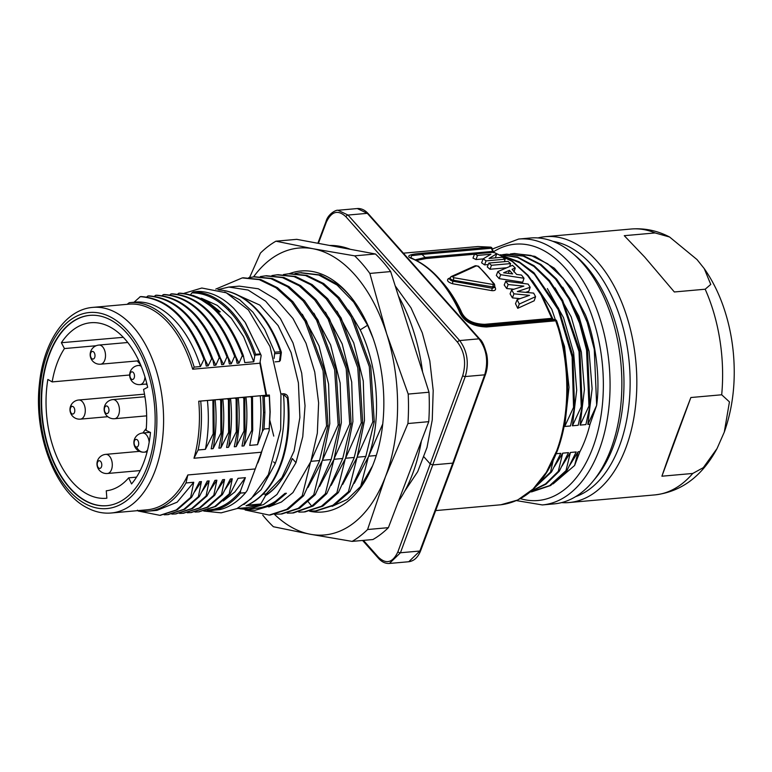 <?xml version="1.0" encoding="UTF-8"?>
<svg xmlns="http://www.w3.org/2000/svg" width="772" height="772" viewBox="0 0 772 772"><rect width="100%" height="100%" fill="white"/><g stroke="black" fill="none" stroke-linecap="round" stroke-linejoin="round"><path stroke-width="1.16" d="M556.708 320.988A1.92 1.92 0 0 0 555.193 319.714A1.92 1.534 -80.7 0 0 554.885 319.695A1.92 1.139 -95.1 0 1 555.869 320.795A1.92 0.579 -18.7 0 1 556.708 320.988C570.904 362.126 571.232 413.454 557.49 450.394C544.636 483.446 525.761 501.568 500.874 504.772L517.703 500.015L533.085 489.033L546.296 472.368L556.68 450.848C570.469 413.802 570.141 362.107 555.869 320.795L486.563 326.971C472.039 326.459 462.862 321.036 459.022 310.711A129.628 76.746 -95.1 0 0 438.399 278.489A129.628 76.746 -95.1 0 0 413.078 259.054C405.31 256.362 407.963 254.442 421.039 253.312A1.92 1.139 84.9 0 1 422.014 254.422L491.32 248.246A1.92 0.56 -18.3 0 1 492.15 248.43A1.92 1.92 0 0 0 490.674 247.146L477.887 246.538M421.039 253.312L490.345 247.137L477.897 246.538L403.38 253.177M363.438 540.381L378.444 557.249C386.328 564.544 392.813 562.72 397.908 551.777L462.737 375.588C466.365 363.014 464.638 351.897 457.555 342.247L345.914 216.749A1.92 1.206 -41.7 0 1 348.027 215.06L367.318 213.333A1.92 1.206 138.3 0 1 368.186 213.622L368.186 213.622C364.905 209.974 361.267 208.276 357.282 208.546L367.318 213.333L478.958 338.831C486.611 349.166 488.531 361.161 484.7 374.835L452.788 463.123L419.872 551.025L408.774 561.736L389.426 563.454L400.446 552.752L465.265 376.562C469.183 362.937 467.311 350.932 459.668 340.558L348.027 215.06L337.982 210.264C336.119 209.685 327.994 213.969 326.054 221.419L317.871 243.276M345.914 216.749C338.02 209.453 331.487 211.277 326.315 222.23A1.92 0.965 -159.5 0 1 326.054 221.419M273.751 436.103L269.959 420.73M332.095 506.374L347.284 499.407L360.707 486.399L368.389 456.821L354.28 483.311M360.707 486.399L372.548 465.873M289.259 273.722A120.992 71.622 84.9 0 1 356.818 305.056A120.992 71.622 84.9 0 1 373.648 463.094A120.992 71.622 84.9 0 1 371.4 468.594A120.992 71.622 84.9 0 1 309.63 511.228M368.389 456.821L382.748 423.934M365.841 456.435L349.89 491.61L348.442 491.745L357.262 456.59L372.837 421.869L374.285 421.744L365.841 456.435L357.05 457.227M345.267 458.877L361.277 422.902L362.724 422.776L354.058 458.095L338.329 492.642L336.882 492.777L345.267 458.877L331.149 485.376M337.007 311.174L353.74 342.874L363.274 380.982L364.471 420.566L357.262 456.59M342.71 458.5L326.768 493.675L325.321 493.8L334.141 458.655L349.716 423.934L351.154 423.809L342.71 458.5L333.929 459.282M325.446 312.206L342.179 343.916L351.714 382.015L352.91 421.608L345.702 457.622M243.412 277.804L260.762 279.541L277.476 287.695L292.984 301.794L306.445 321.075L324.529 370.695L328.032 425.864L319.367 461.193L303.647 495.74L302.199 495.865L310.576 461.974L292.935 492.594L281.394 502.032L268.704 506.953M322.146 460.942L338.155 424.967L339.593 424.832L331.149 459.533L315.208 494.707L313.76 494.833L322.146 460.942L308.028 487.441M302.325 314.272L319.048 345.972L328.582 384.07L329.789 423.664L322.58 459.687M237.988 508.449L248.613 508.951L256.082 508.285A111.39 65.938 -95.1 0 0 284.964 493.385L270.827 505.274L254.895 510.35L239.918 508.758M254.895 510.35L272.275 505.149L286.402 493.26L284.964 493.385M310.576 461.974L326.585 425.999L328.032 425.864M248.613 508.951L263.57 504.55L276.965 494.485L295.975 462.669L302.769 436.662L305.036 405.734L301.698 373.108L292.984 342.903L280.381 318.508L265.674 301.234L248.15 290.05L228.83 287.059L217.907 289.625M265.5 495.682L265.172 495.711C276.733 488.261 285.775 475.87 292.289 458.52C285.891 475.861 276.955 488.242 265.5 495.682L260.482 504.473L248.053 507.551M262.943 494.234L266.147 493.945L265.172 495.711M260.482 504.473L245.998 505.766C262.577 498.413 274.687 482.722 282.32 458.693C287.811 440.252 289.5 420.084 287.367 398.198L284.849 395.602L283.604 395.718L282.32 393.874L280.931 393.952M243.981 504.55L261.09 489.718L275.199 463.615C282.629 443.253 285.428 420.615 283.604 395.718M266.147 493.945L281.915 477.55L294.093 451.002L299.883 417.517L298.417 382.951L291.092 352.582L278.132 325.581L259.768 305.075L238.693 295.522M274.099 358.401L274.755 352.225L280.4 351.723A1.92 0.608 161.3 0 1 281.24 351.935A1.92 1.92 0 0 1 281.326 352.794L280.361 360.35L279.474 361.47L275.102 361.856M287.367 398.198L288.139 398.024C287.869 395.525 286.383 394.096 283.671 393.749L280.989 393.894M274.755 352.225L264.748 329.47L252.965 312.206L239.638 299.7L224.739 292.077M279.474 361.47L280.525 353.229A1.92 1.139 84.9 0 0 280.4 351.723C274.002 333.002 265.085 318.035 253.66 306.812C242.9 296.487 231.368 290.861 219.045 289.925L218.901 289.915M274.88 353.73L280.525 353.229L281.027 352.37M262.287 449.786L261.129 453.762A100.823 59.685 84.9 0 1 257.819 462.968M265.993 395.235L269.389 395.042L270.171 411.823L269.167 430.757L261.399 452.228L193.984 458.24A103.226 61.113 -95.1 0 0 198.722 401.228L265.993 395.235L259.894 363.216L261.168 355.438L245.486 322.86M111.216 513.004A103.226 61.113 -95.1 0 0 162.525 439.056A103.226 61.113 -95.1 0 0 132.852 326.45A103.226 61.113 -95.1 0 0 92.881 307.381C65.224 309.437 43.444 342.17 39.43 383.752C33.505 434.038 54.947 491.658 86.956 507.706C94.879 511.933 102.966 513.698 111.216 513.004L147.056 509.809A103.226 61.113 -95.1 0 0 187.837 474.963L255.252 468.951L261.399 452.228M92.881 307.381L128.721 304.178A103.226 61.113 84.9 0 1 168.692 323.256A103.226 61.113 84.9 0 1 192.691 369.209L259.894 363.216M127.062 304.371L129.271 302.692A104.664 61.963 84.9 0 1 129.744 302.643A104.664 61.963 84.9 0 1 194.177 367.115L200.45 366.555L203.953 359.414L204.918 359.327L206.24 366.044L208.16 365.87L211.46 359.115L212.696 359.009L213.94 365.349L215.87 365.185L219.238 357.668L220.203 357.581L221.651 364.664L223.581 364.49L226.949 356.982L227.914 356.896L229.361 363.979L231.291 363.805L234.649 356.297L235.614 356.21L237.072 363.294L238.992 363.12L242.36 355.602L243.325 355.516L244.772 362.599L253.785 361.798L254.76 356.008C248.188 336.544 239.301 321.152 228.097 309.833C216.749 298.523 204.667 292.868 191.871 292.877L192.952 292.086M191.871 292.877L190.665 294.672M242.36 355.602C227.209 315.999 206.037 295.213 178.843 293.235L177.531 294.238M234.649 356.297C219.509 316.694 198.327 295.898 171.133 293.92L169.821 294.923M226.949 356.982C211.798 317.379 190.626 296.583 163.423 294.605L162.11 295.608M219.238 357.668C204.088 318.064 182.916 297.278 155.712 295.3L154.4 296.303M211.46 359.115L211.528 358.353C196.377 318.749 175.205 297.963 148.012 295.985L146.699 296.988M203.953 359.414C188.822 319.589 167.601 298.677 140.301 296.67L134.019 302.267C160.171 298.967 188.088 326.122 200.45 366.555M198.211 291.613L193.482 291.845C206.028 292.096 217.907 297.799 229.13 308.954C240.285 320.303 249.115 335.424 255.609 354.319L260.473 353.885L245.071 322.242L233.916 308.53C222.703 297.365 210.852 291.662 198.385 291.411L198.211 291.613M260.473 353.885L261.168 355.438M254.76 356.008L255.609 354.319M194.177 367.115L192.691 369.209M255.252 468.951L247.243 490.326L245.631 492.652L240.459 493.105L240.517 490.924L245.39 477.665L238.056 478.322L230.172 493.839L229.207 493.926L232.275 478.833L225.279 489.284M203.856 511.132L220.03 509.588C229.487 507.194 238.017 501.549 245.631 492.652M191.138 512.54L207.996 507.156L222.461 494.524L230.355 479.007L232.275 478.833M222.461 494.524L221.496 494.611L224.575 479.518L217.579 489.969M183.427 513.226L200.286 507.841L214.751 495.219L222.645 479.692L224.575 479.518M214.751 495.219L213.796 495.306L216.864 480.203L209.868 490.654M175.726 513.92L192.575 508.536L207.05 495.904L214.934 480.377L216.864 480.203M207.05 495.904L206.085 495.991L209.154 480.898L202.158 491.349M168.016 514.606L184.865 509.221L199.34 496.589L207.224 481.062L209.154 480.898M199.34 496.589L198.375 496.676L201.444 481.583L194.447 492.034M160.306 515.291L177.164 509.906L191.63 497.274L199.523 481.757L201.444 481.583M191.63 497.274L190.665 497.361L193.733 482.268L177.164 502.176L156.957 510.379L148.34 511.141A104.664 61.963 84.9 0 1 138.005 510.62M187.828 474.963L185.984 482.963L193.733 482.268M209.164 511.025L215.089 510.022C224.469 507.638 232.932 502.003 240.459 493.105M185.984 482.963A104.664 61.963 84.9 0 1 148.34 511.141M137.426 510.186L138.159 511.006L159.872 515.329L176.199 509.993L190.665 497.361M164.147 514.799L167.582 514.644L183.9 509.308L198.375 496.676M171.857 514.113L175.292 513.959L191.61 508.623L206.085 495.991M179.567 513.419L182.993 513.274L199.321 507.928L213.796 495.306M187.268 512.733L190.703 512.589L207.031 507.243L221.496 494.611M194.978 512.048L198.414 511.894L214.741 506.557L229.207 493.926M198.848 511.855L215.697 506.471L230.172 493.839M223.243 501.018L234.823 491.976L245.39 477.665M207.292 510.224L214.182 509.144C223.996 506.644 232.777 500.574 240.517 490.924M147.51 465.979A95.545 56.559 -95.1 0 0 145.3 364.799A95.545 56.559 -95.1 0 0 89.774 315.362A95.545 56.559 -95.1 0 0 48.868 355.091A95.545 56.559 -95.1 0 0 51.126 456.387A95.545 56.559 -95.1 0 0 106.748 505.699A95.545 56.559 -95.1 0 0 147.51 465.979M89.967 315.352A95.545 56.559 -95.1 0 0 49.254 355.062A95.545 56.559 84.9 0 0 51.454 456.204A95.545 56.559 84.9 0 0 106.941 505.679M106.864 498.22A88.114 52.158 84.9 0 1 106.468 498.258A88.114 52.158 84.9 0 1 47.854 379.448L52.178 381.908A80.655 47.748 84.9 0 1 64.443 348.568L61.374 342.72A88.114 52.158 84.9 0 1 90.816 322.735A88.114 52.158 84.9 0 1 147.674 387.303L143.563 389.435A80.655 47.748 84.9 0 1 146.111 430.429L150.482 432.455A88.114 52.158 84.9 0 1 131.539 483.947L128.663 477.839A80.655 47.748 84.9 0 1 106.266 490.789L106.864 498.22M129.677 374.999L52.178 381.908M96.143 345.74L64.443 348.568M146.284 428.392L142.83 433.005M146.207 384.051L147.182 385.151M137.242 360.929L140.543 364.635M61.374 342.72L123.298 337.316M136.528 477.135L128.663 477.839M105.523 412.895A3.841 2.277 84.9 0 1 104.683 407.548A3.841 2.277 84.9 0 1 107.819 406.661A3.841 2.277 -95.1 0 1 108.649 412.007A3.841 2.277 -95.1 0 1 105.523 412.895M129.976 374.507A3.841 2.277 84.9 0 1 132.688 372.007A3.841 2.277 84.9 0 1 134.453 376.823A3.841 2.277 -95.1 0 1 131.732 379.313A3.841 2.277 -95.1 0 1 129.976 374.507M136.171 439.384A3.841 2.277 84.9 0 1 138.69 443.186A3.841 2.277 84.9 0 1 136.654 447.046A3.841 2.277 -95.1 0 1 134.135 443.244A3.841 2.277 -95.1 0 1 136.171 439.384M101.595 463.354A3.841 2.277 84.9 0 1 100.437 468.199A3.841 2.277 84.9 0 1 97.417 465.777A3.841 2.277 -95.1 0 1 98.575 460.932A3.841 2.277 -95.1 0 1 101.595 463.354M74.035 413.29A3.841 2.277 84.9 0 1 70.792 412.48A3.841 2.277 84.9 0 1 70.966 407.124A3.841 2.277 -95.1 0 1 74.199 407.925A3.841 2.277 -95.1 0 1 74.035 413.29M91.569 358.372A3.841 2.277 84.9 0 1 90.729 353.036A3.841 2.277 84.9 0 1 93.856 352.148A3.841 2.277 -95.1 0 1 94.695 357.484A3.841 2.277 -95.1 0 1 91.569 358.372M204.918 359.327C189.787 319.502 168.566 298.59 141.266 296.583L139.838 296.902M188.995 327.357L208.16 365.87M211.528 358.353L212.493 358.266C197.343 318.662 176.17 297.876 148.967 295.898L147.548 296.207M212.493 358.266L212.696 359.009M196.706 326.662L215.87 365.185M220.203 357.581C205.053 317.977 183.881 297.191 156.677 295.213L155.249 295.522M204.416 325.977L223.581 364.49M227.914 356.896C212.763 317.292 191.581 296.506 164.388 294.518L162.96 294.836M212.117 325.292L231.291 363.805M235.614 356.21C220.464 316.607 199.292 295.811 172.098 293.833L170.67 294.151M219.827 324.607L238.992 363.12M243.325 355.516C228.174 315.922 207.002 295.126 179.799 293.148L178.38 293.466M201.376 298.214L217.26 305.374L231.32 318.267L243.605 336.708L253.785 361.798M211.982 306.407L219.306 311.927L220.271 311.84L206.964 301.138L192.701 295.28M219.306 311.927L197.072 296.94M269.274 396.026L269.389 395.042L260.27 395.775C261.756 412.817 260.839 429.126 257.52 444.691L262.432 431.355L264.034 429.029L269.216 428.566L269.968 411.997L269.274 396.026L264.246 396.47L262.837 395.631L263.532 412.431L262.432 431.355M198.722 401.228L200.73 401.083A104.664 61.963 84.9 0 1 198.114 449.989L205.391 449.343L213.207 433.748L214.172 433.661L211.171 448.831L213.101 448.657L220.917 433.053L221.882 432.967L218.881 448.146L220.802 447.972L228.628 432.368L229.583 432.281L226.582 447.451L228.512 447.287L236.328 431.683L237.293 431.596L234.292 446.766L236.222 446.592L244.039 430.998L245.004 430.911L242.003 446.081L243.933 445.907L251.749 430.303L252.714 430.226L252.502 397.522L251.74 396.538L260.27 395.775M251.749 430.303L251.537 397.599L250.446 396.731L245.959 397.049C247.667 414.072 246.992 430.361 243.933 445.907M245.004 430.911L244.792 398.207L244.029 397.223L245.959 397.049M244.039 430.998L243.827 398.294L242.736 397.416L238.249 397.734C239.957 414.757 239.281 431.046 236.222 446.592M237.293 431.596L237.081 398.892L236.319 397.908L238.249 397.734M236.328 431.683L236.116 398.979L235.026 398.101L230.538 398.42C232.256 415.442 231.571 431.731 228.512 447.287M229.583 432.281L229.371 399.578L228.618 398.593L230.538 398.42M228.628 432.368L228.415 399.664L227.325 398.796L222.838 399.114C224.546 416.137 223.87 432.416 220.802 447.972M220.917 433.053L220.705 400.35L219.615 399.481L222.838 399.114M219.615 399.481L215.127 399.8C216.835 416.822 216.16 433.111 213.101 448.657M214.172 433.661L213.863 400.012L213.197 399.973L215.127 399.8M213.863 400.012L207.417 400.485C209.125 417.507 208.45 433.796 205.391 449.343M200.73 401.083L207.417 400.485M264.246 396.47L264.883 412.46L264.034 429.029M269.167 430.757L269.216 428.566M198.114 449.989L193.984 458.24M252.714 430.226L249.713 445.396L257.52 444.691M213.207 433.748L212.898 400.099M221.448 399.317L221.67 400.263L220.705 400.35M221.882 432.967L221.67 400.263M229.371 399.578L228.415 399.664M237.081 398.892L236.116 398.979M244.792 398.207L243.827 398.294M252.502 397.522L251.537 397.599M228.83 287.059L239.272 286.132L258.302 288.776L276.665 299.835L292.964 318.45L305.992 343.164L314.754 372.046L318.614 402.859L317.331 433.208L311.019 460.71M303.647 495.74L288.13 509.25L270.393 514.963M302.199 495.865L286.682 509.375L269.196 515.069L245.12 509.974M215.813 289.085L242.263 277.91L259.315 279.667L276.038 287.821L291.536 301.92L304.998 321.2L323.082 370.83L326.585 425.999M313.886 313.239L330.619 344.939L340.153 383.037L341.349 422.631L334.141 458.655M260.338 276.588L265.385 275.845L282.436 277.611L299.16 285.756L314.667 299.864L328.119 319.135L346.213 368.765L349.716 423.934M326.768 493.675L313.162 506.017L293.553 512.898M278.094 274.716L295.444 276.444L312.168 284.598L327.666 298.706L341.127 317.977L359.221 367.607L362.724 422.776M271.898 275.565L276.945 274.813L293.997 276.579L310.72 284.733L326.228 298.832L339.68 318.103L357.774 367.733L361.277 422.902M333.707 459.909L319.589 486.408M325.321 493.8L311.724 506.142L292.347 513.004L287.252 513.129M315.208 494.707L299.69 508.217L281.954 513.93M313.76 494.833L298.243 508.343L280.757 514.036L275.691 514.162M266.533 275.749L283.884 277.476L300.607 285.63L316.105 299.729L329.567 319.01L347.651 368.64L351.154 423.809M254.972 276.781L272.323 278.509L289.046 286.663L304.544 300.762L318.006 320.042L336.09 369.672L339.593 424.832M248.777 277.621L253.824 276.878L270.875 278.634L287.599 286.788L303.097 300.897L316.559 320.168L334.643 369.798L338.155 424.967M356.828 457.854L342.72 484.343M348.442 491.745L332.935 505.255L315.449 510.948L310.373 511.074M349.89 491.61L334.382 505.12L316.636 510.842M329.499 245.438A144.036 85.267 84.9 0 1 350.382 249.327M398.439 296.043A144.036 85.267 84.9 0 1 422.573 371.959M421.396 440.986A144.036 85.267 84.9 0 1 398.275 501.694M262.741 515.117A158.434 93.798 -95.1 0 0 273.394 526.736L310.431 534.272L352.1 541.394L372.915 539.532A158.434 93.798 -95.1 0 0 388.384 527.662L428.75 421.666A158.434 93.798 -95.1 0 0 429.01 392.224L390.661 271.57A158.434 93.798 -95.1 0 0 375.453 253.988L354.637 255.85L312.969 248.729L275.932 241.192A158.434 93.798 -95.1 0 0 260.453 253.062L249.617 277.457M274.533 514.403A144.036 85.267 -95.1 0 0 310.431 534.272A144.036 85.267 -95.1 0 0 385.44 476.729A144.036 85.267 -95.1 0 0 386.714 333.958A144.036 85.267 -95.1 0 0 312.969 248.729A144.036 85.267 -95.1 0 0 253.525 276.907M375.453 253.988L296.738 239.339L275.932 241.192M388.384 527.662L367.578 529.524L385.44 476.729L407.934 423.529A158.434 93.798 -95.1 0 0 408.205 394.077L386.714 333.958L369.856 273.433A158.434 93.798 -95.1 0 0 354.637 255.85M390.661 271.57L369.856 273.433M429.01 392.224L408.205 394.077M428.75 421.666L407.934 423.529M352.1 541.394A158.434 93.798 -95.1 0 0 367.578 529.524M300.781 272.699L320.438 274.977L338.879 285.186A119.303 70.628 84.9 0 1 357.185 305.596M295.02 273.5L300.028 272.757L318.826 275.044L337.103 285.061L353.692 302.132L367.52 325.128L373.05 338.184M348.568 310.151L360.206 329.856C378.28 366.787 381.686 419.225 368.833 455.557M289.664 273.684L307.005 275.421L323.729 283.565L339.236 297.674L352.688 316.945L370.782 366.575L374.285 421.744M283.459 274.533L288.506 273.79L305.558 275.546L322.281 283.7L337.789 297.799L351.25 317.08L369.334 366.7L372.837 421.869M338.329 492.642L322.821 506.152L305.075 511.865M336.882 492.777L321.374 506.287L303.888 511.981L298.812 512.097M413.078 259.054A1.92 1.467 -65.6 0 1 413.667 259.151C426.829 265.23 438.583 275.961 448.928 291.343L448.928 291.343A129.069 76.409 84.9 0 1 459.851 310.923L460.093 310.547C463.991 320.052 472.493 324.983 485.598 325.35A1.92 1.139 84.9 0 1 484.633 324.327L551.835 318.334L541.037 294.856L527.594 275.546L512.193 261.409L495.624 253.177M459.022 310.711A1.92 0.801 -24.9 0 1 459.851 310.923C463.229 320.428 471.808 325.417 485.578 325.88L485.598 325.35L552.8 319.357L551.835 318.334A1.92 0.637 -20.2 0 1 552.675 318.556L541.732 294.827L528.038 275.343L512.27 261.129L495.209 252.975M413.667 259.151L410.772 257.539L411.659 255.657L422.014 254.422L425.169 257.423L415.172 259.865M493.308 252.54L491.32 248.246A1.92 1.139 -95.1 0 0 490.345 247.137A1.92 1.534 -79.6 0 1 490.674 247.146M486.563 326.971A1.92 1.139 -95.1 0 0 485.578 325.88L554.885 319.695L552.8 319.357A1.92 1.534 -80.7 0 1 553.109 319.367L553.109 319.367A1.92 1.534 -80.7 0 1 553.399 319.454M414.11 259.498A129.069 76.409 84.9 0 1 448.928 291.343L450.51 293.707A125.392 74.237 84.9 0 1 460.093 310.547A1.92 0.83 154.2 0 0 460.923 310.778C464.252 319.405 472.146 323.922 484.633 324.327M493.771 252.589L493.202 251.624A1.92 0.56 -18.3 0 0 492.372 251.44L425.169 257.423A1.92 1.139 -95.1 0 0 426.105 258.533L416.369 260.463M517.732 308.308L519.276 304.052L517.115 299.671L515.513 303.695L517.732 308.308L534.176 300.79L535.575 296.67L533.645 293.109L517.337 291.555L530.19 287.28L528.125 284.077L505.766 281.172L504.203 285.013L506.673 288.525L513.834 289.239M517.115 299.671L529.553 295.338L513.94 293.814L511.643 289.934L510.08 293.862L512.434 297.886L520.058 298.639M530.19 287.28L528.83 291.295L525.684 292.337M499.175 278.634L522.692 282.243L524.005 278.267L521.525 275.083L516.632 274.427L512.087 269.312L515.271 268.038L512.502 265.317L497.853 271.561L496.328 275.43L499.175 278.634L500.652 274.697L497.853 271.561M490.008 269.254L491.474 265.288L510.61 263.58L507.986 261.351L488.85 263.049L487.286 266.958L490.008 269.254L506.615 267.778M504.348 261.669L505.187 259.17L486.061 260.878L483.175 258.832L481.603 262.818L484.575 264.883L488.251 264.555M505.187 259.17L502.456 257.23L489.043 258.427L496.763 253.776L493.752 252.261L474.626 253.969L472.975 258.089L476.006 259.546L483.147 258.909M450.066 277.881L448.243 278.711C446.544 280.603 448.05 282.291 452.749 283.778L491.976 290.658C495.267 290.88 496.29 289.722 495.045 287.184A1.92 1.09 -35.4 0 1 494.534 287.136M519.276 304.052L535.575 296.67M511.643 289.934L523.85 286.113L508.15 284.54L505.766 281.172M513.94 293.814L512.434 297.886M508.15 284.54L506.673 288.525M524.005 278.267L500.652 274.697M512.627 273.906L509.472 270.345L503.614 272.786L512.627 273.906M515.271 268.038L513.93 271.956M509.472 270.345L508.372 273.365M510.61 263.58L509.626 266.504M491.474 265.288L488.85 263.049M486.061 260.878L484.575 264.883M483.175 258.832L490.905 254.229L477.521 255.426L474.626 253.969M477.521 255.426L476.006 259.546M496.763 253.776L495.363 257.877M448.243 278.711A1.92 1.505 -114.9 0 0 449.584 278.856L451.244 276.55M450.23 278.161C449.256 279.271 450.163 280.294 452.952 281.22L492.285 288.255L494.427 287.473L494.157 286.875M452.749 283.778A1.92 0.647 99 0 1 452.952 281.22L453.299 280.246A1.92 0.637 -81.5 0 0 453.473 277.659L452.633 276.714L476.449 265.819L477.829 266.128A129.628 76.746 84.9 0 1 493.578 283.835L493.038 284.472L453.473 277.659M491.976 290.658A1.92 0.685 101.3 0 1 492.285 288.255L492.758 286.914L453.299 280.246C450.51 279.406 449.622 278.402 450.616 277.235A1.92 1.496 64.6 0 1 452.633 276.714M451.244 276.54L475.272 265.722L476.449 265.819M494.437 287.435L494.823 286.238L492.758 286.914A1.92 0.675 -79.3 0 0 493.038 284.472M494.466 285.061L493.578 283.835L494.466 285.061M556.207 453.733L560.781 453.328L551.536 471.943L550.571 472.03L553.022 461.009M562.711 453.154L568.491 452.643L559.246 471.248L558.281 471.335L562.711 453.154L554.344 466.674M570.412 452.469L576.192 451.948L566.957 470.563L565.992 470.65L570.412 452.469L562.055 465.989M553.157 483.87L574.609 465.487L578.122 451.784L579.936 451.62A114.266 67.646 84.9 0 0 590.011 424.214L596.669 405.339L594.266 349.233L587.212 322.358L576.694 298.301L563.29 278.431L547.734 263.85L530.895 255.407L513.698 253.554L510.321 253.988M562.769 287.203L578.913 316.231L589.055 351.337L592.124 388.75L587.839 424.407L590.011 424.214M547.358 288.583L563.502 317.601L573.635 352.717L576.703 390.121L572.428 425.787L578.209 425.266L582.213 406.622L579.907 351.019L562.663 300.376L549.471 280.477L534.137 265.761L517.481 257.018L500.42 254.75M532.304 280.554L551.758 309.282L564.525 346.464L569.022 387.283L564.718 426.472L570.498 425.961L574.513 407.307L572.949 356.104L558.581 308.289L533.954 272.757L519.141 261.785L503.556 256.111M555.058 287.898L571.212 316.916L581.345 352.032L584.414 389.435L580.129 425.102L585.909 424.581L589.924 405.937L587.521 349.851L580.476 322.976L569.958 298.918L556.554 279.039L540.998 264.458L524.159 256.005L506.731 254.171M580.129 425.102L588.959 406.014L589.924 405.937M588.959 406.014L586.556 349.938L579.511 323.063L568.993 299.005L555.589 279.126L540.033 264.545L523.194 256.092L505.998 254.239L502.62 254.673M572.428 425.787L581.258 406.709L582.213 406.622M581.258 406.709L579.019 351.53L562.064 301.148L549.066 281.249L533.915 266.398L517.443 257.414L500.507 254.789M564.718 426.472L573.548 407.394L574.513 407.307M573.548 407.394L572.12 357.002L558.243 309.746L534.33 274.147L519.874 262.837L504.589 256.613M574.609 465.487L579.936 451.62M514.442 253.486L534.88 256.333L554.373 268.241L571.656 288.255L585.408 314.812C592.925 331.892 601.176 372.413 596.669 405.339L587.839 424.407M578.122 451.784L569.765 465.294M530.219 491.947L549.654 485.607L565.992 470.65M531.812 491.812L550.61 485.52L566.957 470.563M530.943 491.33L545.958 484.198L559.246 471.248M531.252 491.06L545.572 483.87L558.281 471.335M536.212 486.263L551.536 471.943M537.601 484.748L550.571 472.03M582.107 262.663A133.469 79.014 -95.1 0 0 572.583 253.322A133.469 79.014 -95.1 0 0 530.412 237.998L518.63 239.05A133.469 79.014 84.9 0 1 570.325 263.715A133.469 79.014 84.9 0 1 608.683 409.305A133.469 79.014 84.9 0 1 542.34 504.936L554.122 503.884A133.469 79.014 -95.1 0 0 592.915 481.342A133.469 79.014 -95.1 0 0 611.173 448.397A133.469 79.014 -95.1 0 0 582.107 262.663M592.915 481.342L595.859 477.772A129.628 76.746 84.9 0 0 613.595 445.772A129.628 76.746 -95.1 0 0 576.115 256.314L572.583 253.322M552.791 241.298A129.628 76.746 -95.1 0 1 619.781 316.472A129.628 76.746 -95.1 0 1 619.762 445.222A129.628 76.746 84.9 0 1 575.565 496.676M561.553 502.611A133.469 79.014 -95.1 0 0 569.099 502.543A133.469 79.014 -95.1 0 0 626.15 447.065A133.469 79.014 -95.1 0 0 597.084 261.332A133.469 79.014 -95.1 0 0 545.389 236.666A133.469 79.014 -95.1 0 0 537.959 237.93M644.707 257.086L624.268 235.682L655.1 232.941L669.594 237.014L697.019 259.575L704.238 268.598L710.761 284.424L705.174 289.22L674.342 291.97L644.707 257.086M705.174 289.22A133.469 79.014 84.9 0 1 721.695 394.781L729.443 401.894L724.29 432.108L717.043 448.551L703.282 467.678L692.745 473.458L661.913 476.208L690.863 397.522C677.71 431.722 668.06 457.95 661.913 476.208M721.695 394.781L690.863 397.522M556.68 450.848L557.23 449.593L556.68 450.848M368.186 213.622L479.827 339.111A1.92 1.206 138.3 0 0 478.958 338.831L459.668 340.558A1.92 1.206 -41.7 0 0 457.555 342.247M479.827 339.111C482.268 340.935 484.594 346.117 486.804 354.657C488.039 361.759 487.605 368.331 485.511 374.372L485.511 374.372A1.92 0.965 -160.1 0 1 484.7 374.835L465.265 376.562A1.92 0.955 20.2 0 1 462.737 375.588M453.338 461.868L452.788 463.123L432.745 464.908L430.216 463.933L424.002 456.937M485.511 374.372L453.598 462.66L420.682 550.581A1.92 0.965 -159.5 0 1 419.872 551.025L400.446 552.752A1.92 0.975 20.2 0 1 397.908 551.777M326.315 222.23L318.392 243.373M378.444 557.249A1.92 1.206 138.3 0 0 378.55 558.378L378.55 558.378C381.831 562.026 385.46 563.714 389.445 563.454M376.273 455.509L368.611 456.194M354.271 457.468L345.489 458.25M331.149 459.533L322.358 460.315M295.975 462.669L292.289 458.52M260.975 503.981L247.484 505.178M282.32 458.693A1.92 0.936 16.9 0 0 283.131 458.221C288.612 439.799 290.282 419.736 288.139 398.024M284.849 395.602A1.92 1.139 -95.1 0 0 283.565 393.759L282.32 393.874M275.199 463.615L273.626 461.859M253.66 306.812A1.92 1.235 -45.9 0 1 254.48 307.053C243.595 296.602 231.851 290.89 219.238 289.925M228.097 309.833L229.13 308.954M255.435 355.091L260.772 354.609M219.171 358.43L220.406 358.314M226.881 357.745L228.116 357.629M234.591 357.05L235.827 356.944M242.302 356.365L243.527 356.259M214.182 509.144L215.089 510.022M85.364 503.817A98.42 58.267 -95.1 0 0 152.866 454.911A98.42 58.267 -95.1 0 0 127.563 330.696A98.42 58.267 -95.1 0 0 43.522 366.169A98.42 58.267 -95.1 0 0 85.364 503.817M112.876 399.587A9.602 9.602 0 0 0 106.555 415.529A9.602 9.602 0 0 0 114.584 418.713A9.602 5.684 -95.1 0 0 119.361 411.833A9.602 5.684 -95.1 0 0 116.601 401.363A9.602 5.684 84.9 0 0 112.876 399.587L144.943 396.731M141.266 366.42A9.602 5.684 84.9 0 0 138.429 365.465A9.602 9.602 0 0 0 129.754 373.783A9.602 9.602 0 0 0 140.128 384.601A9.602 5.684 -95.1 0 0 144.875 377.923A9.602 5.684 84.9 0 0 144.972 376.948M149.16 442.337A9.602 5.684 84.9 0 0 142.878 433.005A9.602 5.684 -95.1 0 0 142.627 433.024L150.241 432.339M147.616 449.844A9.602 5.684 84.9 0 1 144.325 452.151A9.602 5.684 84.9 0 1 144.075 452.16A9.602 7.73 -90.7 0 1 143.592 452.189A9.602 7.73 -90.7 0 1 136.654 447.046M105.716 454.37A9.602 9.602 0 0 0 97.272 466.317A9.602 9.602 0 0 0 107.424 473.497A9.602 5.684 84.9 0 0 111.805 460.903A9.602 5.684 -95.1 0 0 105.716 454.37L139.558 451.35M97.272 466.317A9.602 2.055 -14.4 0 1 97.417 465.777M78.715 400.012A9.602 9.602 0 0 0 71.178 414.246A9.602 9.602 0 0 0 80.413 419.138A9.602 5.684 84.9 0 0 83.395 417.276A9.602 5.684 -95.1 0 0 84.746 406.342A9.602 5.684 -95.1 0 0 78.715 400.012L144.509 394.145M71.873 403.814A9.602 6.456 36.8 0 0 70.966 407.124M98.922 345.065A9.602 9.602 0 0 0 92.601 361.016A9.602 9.602 0 0 0 100.63 364.191A9.602 5.684 -95.1 0 0 105.407 357.311A9.602 5.684 -95.1 0 0 102.647 346.84A9.602 5.684 84.9 0 0 98.922 345.065L127.776 342.498M252.28 396.567L250.446 396.731M244.579 397.252L242.736 397.416M236.869 397.937L235.026 398.101M229.159 398.632L227.325 398.796M264.883 412.46L263.532 412.431M319.589 460.566L310.798 461.347M313.162 506.017L311.724 506.142L308.317 501.906M367.829 325.099L360.206 329.856M440.339 280.004A124.832 73.9 84.9 0 1 460.923 310.778M474.529 254.21L426.105 258.533M495.045 287.184A124.832 73.9 -95.1 0 0 494.678 286.682M478.65 266.369A1.92 1.312 131.3 0 0 477.829 266.128M493.308 251.894A128.673 76.177 84.9 0 1 565.036 267.952A128.673 76.177 84.9 0 1 599.883 422.188A128.673 76.177 84.9 0 1 520.492 498.673M545.389 236.666L631.168 229.014A133.469 79.014 84.9 0 1 655.1 232.941M692.745 473.458A133.469 79.014 84.9 0 1 654.878 494.9L569.099 502.543M500.922 504.772L435.659 510.591M357.311 208.546L337.953 210.274M362.608 540.458L378.55 558.378M404.731 491.166L417.7 471.682L427.003 447.48L432.252 419.9L433.198 390.468L429.811 360.871L422.265 332.79L410.984 307.806L395.216 285.91M237.043 508.536L248.478 507.513M246.644 505.554C263.426 497.94 275.585 482.162 283.131 458.221M281.24 351.935C274.88 333.292 265.964 318.334 254.48 307.053M281.105 393.894L283.681 393.749M183.861 293.379L201.81 288.024L226.331 292.8L248.41 309.958L269.988 346.483L280.95 394.183L280.699 429.29L268.357 474.645L251.103 498.828L236.946 508.584L221.188 512.84L204.812 511.161M260.106 361.914L266.581 395.196M198.346 291.411L193.454 291.855M160.837 515.242L159.872 515.329M168.547 514.557L167.582 514.644M176.257 513.862L175.292 513.949M183.958 513.177L182.993 513.264M191.668 512.492L190.703 512.579M199.379 511.807L198.414 511.894M114.584 418.713L146.651 415.857M140.128 384.601L146.902 383.993M138.429 365.465L140.793 365.252M142.627 433.024A9.602 9.602 0 0 0 133.884 443.07A9.602 9.602 0 0 0 144.325 452.151L147.095 451.9M107.424 473.497L140.215 470.573M80.413 419.138L107.8 416.697M100.63 364.191L138.835 360.785M129.744 302.643L134.511 302.219M141.228 296.583L140.263 296.67M148.938 295.898L147.973 295.985M156.648 295.213L155.683 295.3M164.349 294.528L163.384 294.615M172.06 293.833L171.095 293.92M179.77 293.148L178.805 293.235M270.644 514.943L269.196 515.069M242.263 277.91L243.701 277.785M276.945 274.822L278.393 274.687M293.794 512.878L292.356 513.004M280.757 514.036L282.205 513.911M265.385 275.845L266.832 275.72M253.824 276.878L255.271 276.752M315.449 510.948L316.896 510.813M301.476 272.641L300.028 272.767M288.506 273.79L289.954 273.655M305.326 511.846L303.888 511.971M420.682 550.581C418.077 557.297 414.101 561.012 408.764 561.736M493.202 251.624L492.15 248.43M553.206 319.396L552.675 318.556M555.193 319.714L553.109 319.367M475.272 265.722L478.64 266.359L494.466 284.144L494.823 286.238M506.953 254.152L505.988 254.239M532.004 491.793L531.039 491.88M514.663 253.467L513.698 253.554M492.343 248.999L518.63 239.05M516.584 500.623L542.34 504.936M631.168 229.014C644.63 227.962 657.435 230.625 669.594 237.014M704.238 268.598C711.89 279.532 718.143 291.845 723.007 305.529C728.401 320.776 731.866 336.766 733.4 353.508C735.88 381.696 732.85 407.896 724.29 432.108M717.043 448.551C702.018 476.343 681.29 491.793 654.878 494.9"/></g></svg>

